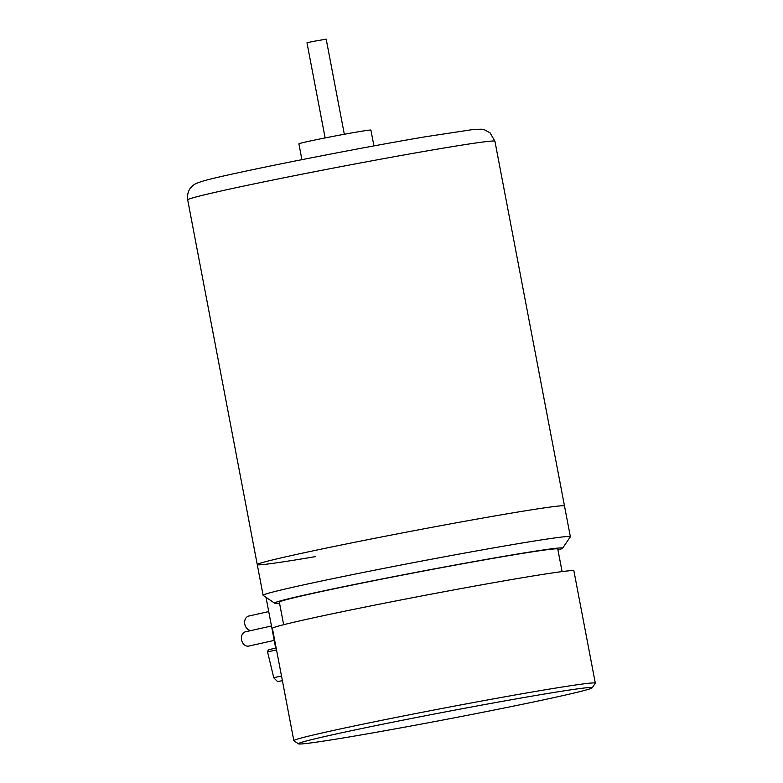 <?xml version="1.0" encoding="UTF-8"?>
<svg xmlns="http://www.w3.org/2000/svg" width="783" height="783" viewBox="0 0 783 783"><rect width="100%" height="100%" fill="white"/><g stroke="black" fill="none" stroke-linecap="round" stroke-linejoin="round"><path stroke-width="1.17" d="M344.334 134.265L326.188 39.15L312.388 41.558L306.985 42.811L325.131 137.925M301.915 159.654L298.891 143.837A36.654 0.92 -10.8 0 1 319.151 139.129A36.654 0.92 -10.8 0 1 357.263 131.965A36.654 0.92 -10.8 0 1 370.907 130.095L373.922 145.912M279.531 603.086A146.617 3.68 -10.8 0 1 274.618 603.164L263.186 595.403A156.394 3.925 -10.8 0 1 263.117 595.315L257.264 564.602A156.394 3.925 -10.8 0 1 257.294 564.494A156.394 3.925 -10.8 0 0 315.451 556.615A156.394 3.925 -10.8 0 1 257.264 564.602A156.394 3.925 -10.8 0 1 343.698 544.508A156.394 3.925 -10.8 0 1 506.317 513.971A156.394 3.925 -10.8 0 1 564.504 505.994L494.925 141.253A156.394 3.925 -10.8 0 0 436.738 149.24A156.394 3.925 -10.8 0 0 274.119 179.777A156.394 3.925 -10.8 0 0 187.685 199.861C186.746 191.923 190.416 188.086 190.915 187.558C193.607 184.905 193.792 183.839 203.6 180.932C225.631 174.296 352.027 149.122 425.335 136.78L473.284 129.498L481.291 129.195L484.393 129.772L490.08 132.856L494.925 141.253M564.435 505.906A156.394 3.925 -10.8 0 0 506.317 513.971A156.394 3.925 -10.8 0 0 345.43 544.156A156.394 3.925 -10.8 0 0 257.294 564.494A156.394 3.925 -10.8 0 1 345.43 544.156A156.394 3.925 -10.8 0 1 506.317 513.971A156.394 3.925 -10.8 0 1 564.435 505.906A156.394 3.925 -10.8 0 1 564.504 505.994L570.367 536.707A156.394 3.925 -10.8 0 1 570.337 536.815L562.566 548.237A146.617 3.68 -10.8 0 1 557.966 549.979M263.117 595.315A156.394 3.925 -10.8 0 1 349.551 575.221A156.394 3.925 -10.8 0 1 512.17 544.684A156.394 3.925 -10.8 0 1 570.367 536.707M274.618 603.164A146.617 3.68 -10.8 0 1 353.965 584.578A146.617 3.68 -10.8 0 1 508.04 555.617A146.617 3.68 -10.8 0 1 562.566 548.237M283.652 624.707L279.355 602.166A141.733 3.553 -10.8 0 1 357.684 583.961A141.733 3.553 -10.8 0 1 505.055 556.282A141.733 3.553 -10.8 0 1 557.79 549.049L562.096 571.6M536.561 695.353A149.553 3.749 -10.8 0 1 592.183 687.826A149.553 3.749 -10.8 0 1 507.893 707.264A149.553 3.749 -10.8 0 1 354.053 736.137A149.553 3.749 -10.8 0 1 298.47 743.85A149.553 3.749 -10.8 0 1 379.403 724.892A149.553 3.749 -10.8 0 1 536.561 695.353M298.47 743.85L293.899 740.747A153.458 3.846 -10.8 0 1 293.831 740.659A153.458 3.846 -10.8 0 1 378.649 720.947A153.458 3.846 -10.8 0 1 538.215 690.978A153.458 3.846 -10.8 0 1 595.315 683.148A153.458 3.846 -10.8 0 1 595.286 683.256L592.183 687.826M293.831 740.659L272.406 628.357A153.458 3.846 -10.8 0 1 357.224 608.645A153.458 3.846 -10.8 0 1 516.79 578.676A153.458 3.846 -10.8 0 1 573.89 570.846L595.315 683.148M249.023 646.014A7.331 5.726 -102.6 0 1 248.798 646.073A7.331 5.726 -102.6 0 1 248.573 646.112A7.331 5.726 -102.6 0 1 241.585 640.024A7.331 5.726 -102.6 0 1 245.608 631.764A7.331 5.726 -102.6 0 1 245.833 631.715M251.695 630.403A7.331 5.726 -102.6 0 1 244.795 624.227A7.331 5.726 -102.6 0 1 248.818 616.035A7.331 5.726 -102.6 0 1 249.043 615.986M282.399 680.73L277.485 681.504L273.796 677.863L267.6 652.082A20.916 0.529 -10.8 0 1 276.526 649.939M273.796 677.863A19.653 0.489 -10.8 0 1 281.498 675.993M276.184 648.706L276.145 647.952L269.088 649.626L268.168 650.144L267.6 652.082M257.264 564.602L187.685 199.861M274.226 640.396L248.798 646.073M271.476 625.979L245.608 631.764M268.726 611.582L248.818 616.035M275.685 648.05L266.005 597.312"/></g></svg>
